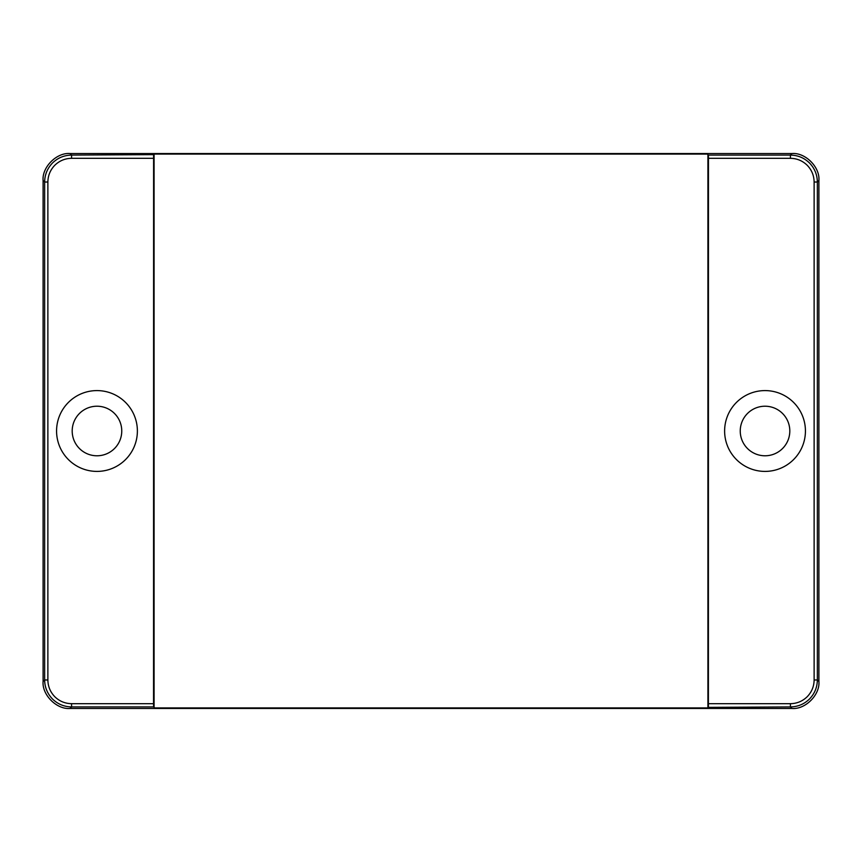<?xml version="1.0" encoding="UTF-8"?>
<svg xmlns="http://www.w3.org/2000/svg" width="862" height="862" viewBox="0 0 862 862"><rect width="100%" height="100%" fill="white"/><g stroke="black" fill="none" stroke-linecap="round" stroke-linejoin="round"><path stroke-width="1.29" d="M71.578 703.683L71.578 706.915L70.037 708.456C56.709 709.663 41.893 694.847 43.1 681.519L44.641 679.978L44.641 182.022C44.759 174.63 47.388 168.284 52.528 162.972C57.84 157.832 64.187 155.203 71.578 155.085L71.578 158.317C65.07 158.425 59.489 160.741 54.812 165.256C50.298 169.933 47.981 175.514 47.873 182.022L47.873 679.978C47.981 686.486 50.298 692.067 54.812 696.744C59.489 701.259 65.07 703.575 71.578 703.683L153.544 703.683L153.598 706.915L71.578 706.915C64.187 706.797 57.84 704.168 52.528 699.028C47.388 693.716 44.759 687.37 44.641 679.978L47.873 679.978M790.422 158.317L790.422 155.085L791.962 153.544C805.291 152.337 820.107 167.153 818.9 180.481L817.359 182.022L817.359 679.978C817.241 687.37 814.612 693.716 809.472 699.028C804.16 704.168 797.813 706.797 790.422 706.915L790.422 703.683C796.93 703.575 802.511 701.259 807.188 696.744C811.702 692.067 814.019 686.486 814.127 679.978L814.127 182.022C814.019 175.514 811.702 169.933 807.188 165.256C802.511 160.741 796.93 158.425 790.422 158.317L708.456 158.317L708.402 155.085L790.422 155.085C797.813 155.203 804.16 157.832 809.472 162.972C814.612 168.284 817.241 174.63 817.359 182.022L814.127 182.022M789.807 431A24.782 24.782 0 0 1 765.025 455.782A24.782 24.782 0 0 1 740.242 431A24.782 24.782 0 0 1 765.025 406.217A24.782 24.782 0 0 1 789.807 431M805.431 431A40.406 40.406 0 0 1 765.025 471.406A40.406 40.406 0 0 1 724.619 431A40.406 40.406 0 0 1 765.025 390.594A40.406 40.406 0 0 1 805.431 431M72.192 431A24.782 24.782 0 0 0 96.975 455.782A24.782 24.782 0 0 0 121.757 431A24.782 24.782 0 0 0 96.975 406.217A24.782 24.782 0 0 0 72.192 431M56.569 431A40.406 40.406 0 0 0 96.975 471.406A40.406 40.406 0 0 0 137.381 431A40.406 40.406 0 0 0 96.975 390.594A40.406 40.406 0 0 0 56.569 431M154.082 154.632L154.082 707.368M707.917 707.368L707.917 154.632M70.037 708.456L791.962 708.456L790.422 706.915L707.95 707.368M47.873 182.022L44.641 182.022L43.1 180.481L43.1 681.519M43.1 180.481C41.893 167.153 56.709 152.337 70.037 153.544L71.578 155.085L154.05 154.632M791.962 153.544L70.037 153.544M814.127 679.978L817.359 679.978L818.9 681.519L818.9 180.481M818.9 681.519C820.107 694.847 805.291 709.663 791.962 708.456M708.402 706.915L708.456 158.317M153.598 155.085L153.544 703.683M707.917 707.917L707.917 154.082L154.082 154.082L154.082 707.917L707.917 707.917M708.456 703.683L790.422 703.683M153.544 158.317L71.578 158.317"/></g></svg>
